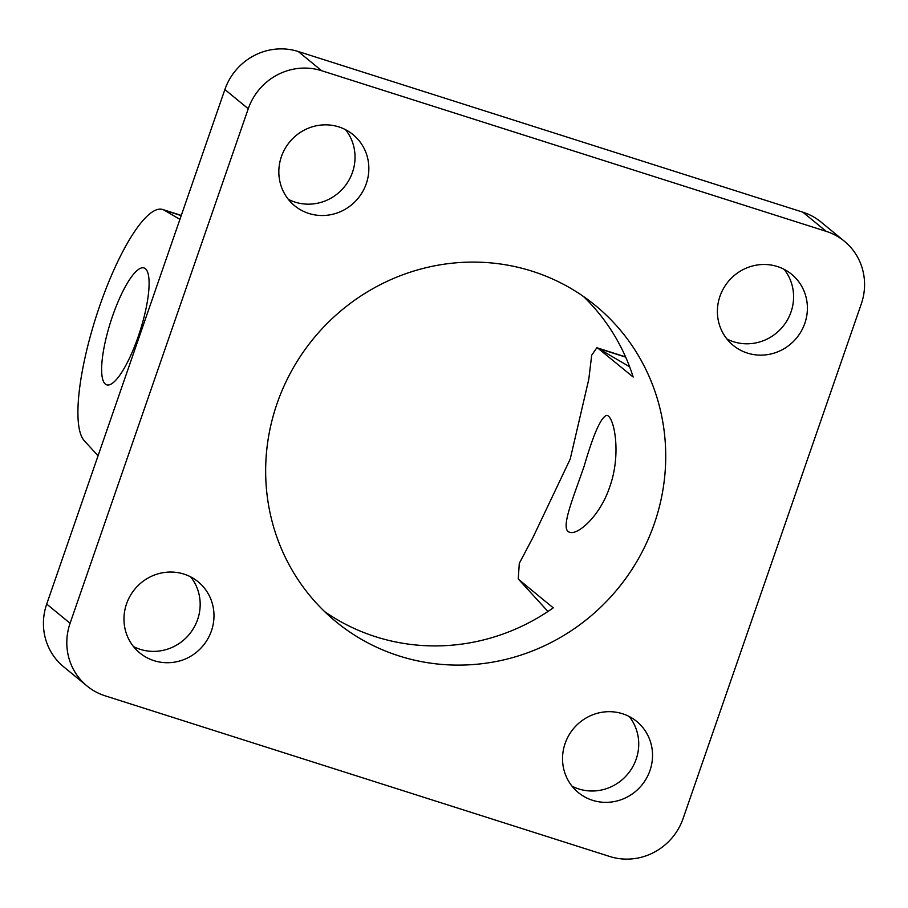 <?xml version="1.0" encoding="UTF-8"?>
<svg xmlns="http://www.w3.org/2000/svg" width="908" height="908" viewBox="0 0 908 908"><rect width="100%" height="100%" fill="white"/><g stroke="black" fill="none" stroke-linecap="round" stroke-linejoin="round"><path stroke-width="1.36" d="M98.053 455.793L84.331 440.777A122.705 30.804 107.7 0 1 98.756 308.697A122.705 30.804 107.7 0 1 162.6 209.476A122.705 30.804 107.7 0 1 164.189 210.179L179.92 219.373M547.955 611.481L518.252 578.941L519.297 563.369L533.087 537.196L570.224 459.039L588.793 379.26L591.698 355.176L596.862 347.741L598.1 348.343L633.171 377.036A204.504 196.968 129.4 0 0 583.401 296.417M598.622 348.661L629.619 366.753M518.695 579.474L553.244 607.861A204.504 196.968 129.4 0 1 324.599 611.583M584.185 466.065C593.707 433.354 601.3 416.443 606.953 415.342C614.273 416.772 621.594 454.159 609.699 486.983C600.075 516.119 577.726 535.391 569.725 532.258C559.657 529.909 572.766 499.218 584.185 466.065M105.385 384.107A61.347 15.402 107.7 0 1 112.615 315.927A61.347 15.402 107.7 0 1 143.986 267.939A61.347 15.402 107.7 0 1 140.048 331.068A61.347 15.402 107.7 0 1 106.758 384.856A61.347 15.402 107.7 0 1 105.385 384.107M532.292 271.254A204.504 196.968 -50.6 0 1 595.466 305.553A204.504 196.968 -50.6 0 1 617.917 588.6A204.504 196.968 -50.6 0 1 335.903 621.651A204.504 196.968 -50.6 0 1 274.829 530.964A204.504 196.968 -50.6 0 1 326.766 323.861A204.504 196.968 -50.6 0 1 532.292 271.254M592.549 800.3A46.013 44.322 -50.6 0 1 578.339 792.582A46.013 44.322 -50.6 0 1 573.288 728.897A46.013 44.322 -50.6 0 1 636.735 721.451A46.013 44.322 -50.6 0 1 646.53 778.19A46.013 44.322 -50.6 0 1 592.549 800.3M308.856 213.459A46.013 44.322 -50.6 0 1 294.635 205.741A46.013 44.322 -50.6 0 1 289.584 142.057A46.013 44.322 -50.6 0 1 353.042 134.611A46.013 44.322 -50.6 0 1 362.837 191.35A46.013 44.322 -50.6 0 1 308.856 213.459M747.409 353.087A46.013 44.322 -50.6 0 1 733.199 345.369A46.013 44.322 -50.6 0 1 728.148 281.684A46.013 44.322 -50.6 0 1 791.594 274.25A46.013 44.322 -50.6 0 1 801.389 330.977A46.013 44.322 -50.6 0 1 747.409 353.087M153.997 660.661A46.013 44.322 -50.6 0 1 139.775 652.943A46.013 44.322 -50.6 0 1 134.725 589.258A46.013 44.322 -50.6 0 1 198.182 581.824A46.013 44.322 -50.6 0 1 207.977 638.562A46.013 44.322 -50.6 0 1 153.997 660.661M224.878 89.54L248.259 108.744A58.793 56.625 -50.6 0 1 321.636 70.71L298.255 51.506A58.793 56.625 129.4 0 0 224.878 89.54L46.705 604.081A58.793 56.625 129.4 0 0 63.628 666.778L86.998 685.971A58.793 56.625 -50.6 0 1 70.086 623.274L46.705 604.081M248.259 108.744L70.086 623.274M844.372 241.222L821.002 222.029A58.793 56.625 129.4 0 0 802.831 212.166L826.212 231.358A58.793 56.625 -50.6 0 1 844.372 241.222A58.793 56.625 -50.6 0 1 861.295 303.919L683.122 818.46A58.793 56.625 -50.6 0 1 609.745 856.494L105.169 695.834A58.793 56.625 -50.6 0 1 86.998 685.971M826.212 231.358L321.636 70.71M629.233 716.514A46.013 44.322 -50.6 0 1 630.243 770.801A46.013 44.322 -50.6 0 1 578.736 788.95A46.013 44.322 -50.6 0 1 572.029 786.18M345.539 129.674A46.013 44.322 -50.6 0 1 346.55 183.961A46.013 44.322 -50.6 0 1 295.043 202.109A46.013 44.322 -50.6 0 1 288.335 199.34M784.092 269.301A46.013 44.322 -50.6 0 1 785.102 323.589A46.013 44.322 -50.6 0 1 733.596 341.749A46.013 44.322 -50.6 0 1 726.888 338.968M190.68 576.886A46.013 44.322 -50.6 0 1 191.69 631.173A46.013 44.322 -50.6 0 1 140.184 649.322A46.013 44.322 -50.6 0 1 133.476 646.541M802.831 212.166L298.255 51.506M181.225 215.616L164.189 210.179M625.68 357.116L598.1 348.343M181.294 215.423L162.6 209.476M625.578 356.889L596.862 347.741"/></g></svg>
